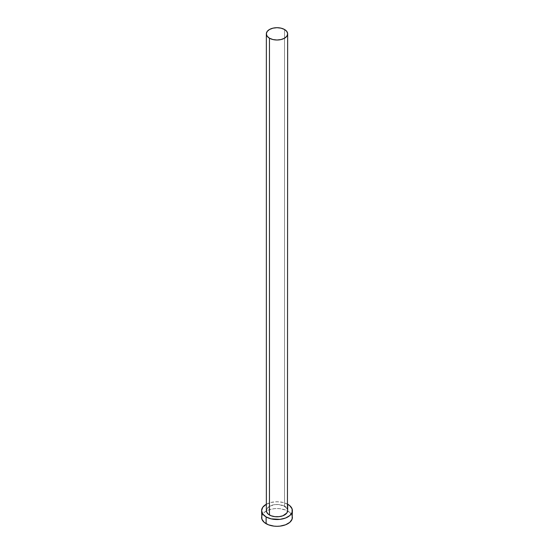 <?xml version="1.0" encoding="UTF-8"?>
<svg xmlns="http://www.w3.org/2000/svg" width="554" height="554" viewBox="0 0 554 554"><rect width="100%" height="100%" fill="white"/><g stroke="black" fill="none" stroke-linecap="round" stroke-linejoin="round"><path stroke-width="0.42" stroke-dasharray="2.77 2.08" d="M287.658 510.643A10.658 6.156 0 0 0 284.534 506.287L284.534 29.501L284.534 506.287A10.658 6.156 0 0 0 272.921 504.957A10.658 6.156 0 0 0 266.342 510.643M292.401 517.408A15.401 8.892 0 0 0 287.886 511.127L287.886 504.355L287.886 511.127A15.401 8.892 0 0 0 287.644 510.989A15.401 8.892 0 0 0 266.356 510.989A15.401 8.892 0 0 0 261.599 517.408M266.342 504.223A15.401 8.892 180 0 1 287.658 504.223M287.886 504.355L282.893 502.43L277 501.751L271.107 502.43L266.114 504.355M266.543 509.438L269.466 506.287L274.923 504.604L279.077 504.604L284.534 506.287M285.864 507.222L287.457 509.438M292.103 515.677L289.804 512.471L285.552 510.019L280.005 508.69L277 508.524L273.995 508.69L268.448 510.019L264.196 512.471L261.897 515.677"/><path stroke-width="0.83" d="M266.342 33.856L267.153 36.211L269.466 38.205L272.921 39.542L277 40.006L281.079 39.542L284.534 38.205L286.847 36.211L287.658 33.856L286.847 31.502L284.534 29.501L281.079 28.171L277 27.7L272.921 28.171L269.466 29.501L267.153 31.502L266.342 33.856L266.342 510.643A10.658 6.156 0 0 0 269.466 514.991L269.466 38.205A10.658 6.156 180 0 1 266.342 33.856A10.658 6.156 180 0 1 272.921 28.171A10.658 6.156 180 0 1 284.534 29.501A10.658 6.156 180 0 1 287.658 33.856A10.658 6.156 180 0 1 281.079 39.542A10.658 6.156 180 0 1 269.466 38.205L269.466 514.991A10.658 6.156 0 0 0 281.079 516.328A10.658 6.156 0 0 0 287.658 510.643L286.847 512.997L282.921 515.76L279.077 516.674L274.923 516.674L271.079 515.76L268.136 514.057L266.543 511.841L266.543 509.438M261.897 515.677L261.599 517.408A15.401 8.892 0 0 0 266.114 523.696L266.114 516.924L271.107 518.856L280.005 519.361L285.552 518.032L289.804 515.58L292.103 512.374L292.103 508.904L289.804 505.698L287.658 504.223A15.401 8.892 180 0 1 287.886 504.355A15.401 8.892 180 0 1 292.401 510.643A15.401 8.892 180 0 1 282.893 518.856A15.401 8.892 180 0 1 266.114 516.924L266.114 523.696A15.401 8.892 0 0 0 282.893 525.621A15.401 8.892 0 0 0 292.401 517.408L292.103 515.677M266.114 516.924A15.401 8.892 180 0 1 261.599 510.643A15.401 8.892 180 0 1 266.342 504.223L262.776 507.235L261.599 510.643L262.776 514.043L266.114 516.924M284.534 506.287L285.864 507.222M287.457 509.438L287.658 33.856M261.599 510.643L261.897 519.146L264.196 522.346L268.448 524.804L273.995 526.127L277 526.3L280.005 526.127L285.552 524.804L289.804 522.346L292.103 519.146L292.401 510.643"/></g></svg>
